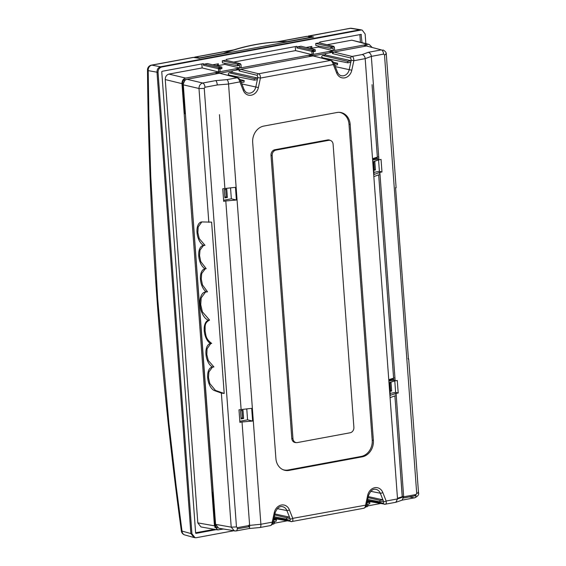 <?xml version="1.0" encoding="UTF-8"?>
<svg xmlns="http://www.w3.org/2000/svg" width="566" height="566" viewBox="0 0 566 566"><rect width="100%" height="100%" fill="white"/><g stroke="black" fill="none" stroke-linecap="round" stroke-linejoin="round"><path stroke-width="0.85" d="M361.384 29.913L359.743 29.828L160.716 66.746C158.232 67.453 156.994 69.271 157.001 72.215L190.876 533.547L194.173 537.537M233.312 530.837L196.303 537.7L195.051 537.7L191.924 533.766L158.048 72.434L157.001 72.215L190.876 533.547L182.011 531.071L176.097 485.6L168.894 423.333L157.673 299.209L150.733 176.068L148.872 115.032L148.193 70.616L157.001 72.215C157.03 69.307 158.268 67.488 160.716 66.746L359.743 29.828L362.233 30.132L365.141 34.017L365.834 43.532M158.048 72.434C158.077 69.554 159.308 67.743 161.734 67.007L151.886 65.147A4.811 2.462 79.5 0 0 151.426 65.147L193.098 57.414L199.09 58.248L313.628 37.002L308.711 36.054A0.481 0.417 100.9 0 0 308.336 36.549M308.229 36.061L350.411 28.321L362.233 30.132M242.029 421.974L252.62 421.054L251.686 408.348L238.986 409.812L239.906 422.363L242.029 421.974L249.627 525.404L237.338 527.682C237.373 529.896 236.8 531.007 235.605 531.014M236.362 530.873L248.615 528.602C249.394 528.672 249.733 527.604 249.627 525.397A3.849 0.417 -95.8 0 0 249.62 525.397L247.349 494.408M241.109 409.416L225.799 200.944L236.383 200.024L235.456 187.318L222.756 188.782L223.676 201.333L225.799 200.944M219.459 114.657L224.879 188.386M234.437 531.035L231.211 527.144L215.575 524.371L183.299 84.836L198.991 88.494C199.048 85.593 200.286 83.768 202.706 83.025A3.849 1.967 79.5 0 1 204.991 87.242L217.28 84.964L228.551 84.044L260.884 524.258L249.62 525.397M226.987 79.643L237.09 77.768C238.336 78.264 239.276 79.636 239.906 81.879L243.253 90.355A1.924 0.651 -21.5 0 0 244.017 89.428L240.677 80.952A1.924 0.651 158.5 0 1 239.906 81.879L228.551 83.994C228.324 81.716 227.801 80.266 226.987 79.643L215.717 80.613C216.537 81.242 217.054 82.693 217.28 84.964L204.991 87.242L204.255 88.374L236.461 526.932L231.211 527.144L221.363 393.08L224.193 393.455L211.613 222.134L202.253 221.943A12.02 6.332 -100.8 0 0 201.333 221.992A12.02 6.332 -100.8 0 0 197.102 233.334A12.02 6.332 -100.8 0 0 204.029 245.481A12.02 6.332 -100.8 0 0 203.06 245.531A12.02 6.332 -100.8 0 0 198.786 256.405A12.02 6.332 -100.8 0 0 205.239 268.822A12.02 6.332 -100.8 0 0 204.772 268.878A12.02 6.332 -100.8 0 0 200.47 279.427A12.02 6.332 -100.8 0 0 206.583 291.985A14.426 7.599 -100.8 0 0 205.168 291.999A14.426 7.599 -100.8 0 0 200.123 305.852A14.426 7.599 -100.8 0 0 208.656 320.271A12.02 6.332 -100.8 0 0 208.55 320.292A12.02 6.332 -100.8 0 0 204.276 331.167A12.02 6.332 -100.8 0 0 210.729 343.583A12.02 6.332 -100.8 0 0 210.262 343.64A12.02 6.332 -100.8 0 0 206.038 354.981A12.02 6.332 -100.8 0 0 212.958 367.129A12.02 6.332 -100.8 0 0 211.995 367.171A12.02 6.332 -100.8 0 0 207.764 378.477A12.02 6.332 -100.8 0 0 214.641 390.653L221.363 393.08M239.828 421.288L247.568 419.852L246.762 408.843M240.529 410.704L242.998 410.244L243.599 418.479L241.13 418.939L240.529 410.704M252.62 421.054L247.568 419.852M241.951 410.435L242.524 418.203L243.599 418.479M224.822 196.791L226.287 197.173L225.721 189.405M227.369 197.449L226.768 189.214L224.299 189.674L224.9 197.909L227.369 197.449L226.287 197.173M230.532 187.82L231.338 198.822L223.598 200.258M231.338 198.822L236.383 200.024M215.533 523.812L215.83 525.581M183.278 84.405L215.342 523.84M184.799 113.695L182.542 83.004C182.563 81.256 183.306 80.167 184.771 79.721L186.518 79.396M217.585 527.823L216.934 527.816L215.038 525.432L212.597 492.208M311.555 56.168L308.336 55.334M329.872 51.336L333.579 52.114M218.136 73.502L214.917 72.667M239.857 69.618L236.446 68.67M372.527 158.65L378.704 156.761M377.352 157.015L372.046 84.681M402.299 496.665L403.65 496.417L402.299 496.665L400.02 465.669L402.256 497.302L402.299 496.665L397.466 498.299L402.299 496.665M396.25 395.627L394.898 395.875L400.02 465.669M388.757 379.68L394.934 377.791M393.589 378.046L378.661 174.844L373.843 176.613M380.012 174.597L378.661 174.844M378.399 172.899L379.92 173.26M373.157 162.053L374.826 161.749L375.428 169.984L373.765 170.295M373.779 161.94L374.345 169.708L373.709 169.531M373.624 159.867L373.56 158.954L377.55 158.211L377.621 159.124M372.527 158.706L373.56 158.954M375.449 157.659L377.55 158.211M374.345 169.708L375.428 169.984M378.873 159.032L372.626 160.051M373.914 172.368L379.397 171.356L378.562 159.937M402.256 500.096L414.241 497.875C415.43 497.875 416.01 496.764 415.968 494.543L403.678 496.821L396.08 393.391L398.202 393.002L397.282 380.444L395.16 380.84L379.85 172.361L381.972 171.972L381.052 159.414L378.93 159.81L371.331 56.381L383.621 54.103A3.849 1.967 -100.5 0 0 381.343 49.886L366.485 45.98L381.343 49.886L368.332 52.305C370.129 52.963 371.126 54.322 371.331 56.388C371.155 54.371 370.157 53.013 368.332 52.305L362.176 54.562C363.867 55.029 364.872 56.388 365.183 58.638L397.516 498.915L395.853 502.29L384.958 504.256A1.924 1.606 -79.8 0 1 384.463 504.256L384.463 504.256A1.924 1.606 -79.8 0 1 383.331 503.273L383.663 501.702A1.924 0.651 -21.5 0 0 386.153 501.023A3.849 1.967 -100.5 0 0 386.153 501.016C386.536 503.209 386.139 504.285 384.958 504.256M379.85 172.361L374.069 174.484L373.135 161.777L372.746 161.699M373.135 161.777L378.93 159.81M398.202 393.002L395.627 392.387L390.144 393.398M396.08 393.391L389.91 395.415M395.103 380.062L388.863 381.081M394.792 380.968L395.627 392.387M388.983 382.729L395.16 380.84M389.995 391.325L391.658 391.014L391.056 382.779L389.387 383.083M390.299 395.514L389.366 382.807M391.658 391.014L390.575 390.738L390.009 382.97M393.851 380.154L393.78 379.241L389.79 379.984L389.854 380.897M393.78 379.241L391.679 378.689M396.15 394.29L394.629 393.922M394.898 395.875L390.073 397.643M389.939 390.561L390.575 390.738M388.764 379.736L389.79 379.984M381.972 171.972L379.397 171.356M373.68 174.385L374.069 174.484M310.493 54.937L314.18 55.68L332.73 52.242L332.447 53.579L350.63 57.987A1.924 1.599 -76.4 0 1 352.073 56.437C353.29 56.94 353.87 58.376 353.821 60.746L365.183 58.645L371.331 56.381L383.621 54.103L384.498 54.852C386.33 54.428 386.741 54.067 385.743 53.763M396.115 187.785L386.295 54.074C386.337 52.397 385.198 51.025 382.864 49.942M332.447 53.579L333.883 52.03L366.485 45.98M408.114 358.441L408.461 359.269L408.68 358.915L418.5 492.632C419.222 494.514 417.934 496.262 414.63 497.875L415.225 497.549M395.57 187.636L408.461 359.269M415.968 494.543L416.703 493.411C418.536 492.986 418.946 492.618 417.949 492.314M397.516 498.915L386.153 501.023L397.516 498.915L403.678 496.821L402.016 500.195L395.853 502.29M382.906 499.828L383.458 501.228L380.012 501.872L379.906 500.386L382.906 499.828L368.317 496.601M269.975 525.588C271.192 525.609 271.942 524.47 272.239 522.156L273.102 522.333L275.126 512.86L274.262 512.683A9.481 7.959 102.4 0 1 281.373 505.028A9.481 7.959 102.4 0 1 289.396 509.874L292.735 518.35C293.117 520.536 292.721 521.619 291.54 521.583A1.924 1.606 -79.8 0 1 291.044 521.59L291.044 521.59A1.924 1.606 -79.8 0 1 289.912 520.607L290.245 519.036A1.924 0.651 -21.5 0 0 292.735 518.35L366.52 504.999L368.544 495.533L367.681 495.349L365.657 504.822C365.36 507.136 364.61 508.282 363.393 508.254M366.52 504.999C366.138 506.704 365.226 507.787 363.789 508.254L291.54 521.583M350.17 124.393L373.376 440.419A14.426 12.112 102.4 0 1 362.233 456.833L289.12 470.396A14.426 12.112 102.4 0 1 283.417 469.858A14.426 12.112 102.4 0 1 275.897 458.502L252.684 142.476A14.426 12.112 102.4 0 1 263.834 126.069L336.947 112.507A14.426 12.112 102.4 0 1 339.444 112.344A14.426 12.112 102.4 0 1 350.17 124.393L349.003 124.195L372.216 440.221A14.256 11.971 -77.6 0 1 361.2 456.444L288.087 470.006A14.256 11.971 -77.6 0 1 282.936 469.653M367.709 499.424L380.012 501.872M366.994 502.785L369.669 502.29L369.775 503.768L366.662 504.348M367.221 501.709L369.895 502.29L367.235 501.66M289.488 517.161L290.04 518.562L286.594 519.199L286.488 517.72L289.488 517.161L274.892 513.935M235.994 531.014L218.738 528.255L215.575 524.371M208.819 222.282L198.999 88.586L204.255 88.374M214.641 390.653L215.49 390.434L209.809 383.529L208.493 377.579L208.889 372.003L212.462 367.122M224.193 393.455L215.49 390.434M183.299 84.836L183.292 84.744C183.32 81.837 184.558 80.011 187.006 79.275L219.601 73.226L237.692 77.783A1.924 1.62 -75.4 0 1 237.699 77.79A1.924 1.62 -75.4 0 0 237.09 77.768L219.601 73.226M220.924 73.431L220.761 73.014L239.312 69.568L235.322 68.875M217.075 72.264L220.761 73.014M231.289 75.54L231.169 76.092M257.693 78.044L257.353 79.608L254.353 80.167L254.247 78.681L257.693 78.044L231.989 72.264L232.286 70.87M239.312 69.568L239.022 70.906L240.465 69.356L313.026 55.9L331.11 60.456A1.924 1.62 -75.4 0 1 331.117 60.456A1.924 1.62 -75.4 0 0 330.509 60.435C331.761 60.937 332.695 62.31 333.324 64.545L260.402 78.08L257.82 77.521L257.212 75.32A1.924 1.599 -76.4 0 1 258.655 73.764C259.872 74.273 260.452 75.71 260.402 78.08L258.379 87.546A9.481 7.959 102.4 0 1 251.276 95.201A9.481 7.959 102.4 0 1 243.253 90.355M229.322 75.08C227.999 74.556 227.942 73.792 229.159 72.788L231.989 72.264M240.769 81.186L244.236 80.591L239.942 79.573M239.984 79.636L244.01 80.584L244.116 82.063L241.321 82.586M229.004 75.08L254.353 80.167M336.671 73.028A1.924 0.651 -21.5 0 0 337.435 72.094L334.096 63.618A1.924 0.651 158.5 0 1 333.324 64.545L336.671 73.028A9.481 7.959 102.4 0 0 344.694 77.867A9.481 7.959 102.4 0 0 351.797 70.219L353.821 60.746L351.238 60.194L350.63 57.987M314.342 56.105L314.18 55.68M332.73 52.242L328.74 51.548M324.707 58.213L324.587 58.765M351.111 60.718L350.771 62.281L347.772 62.833L347.666 61.354L351.111 60.718L325.408 54.937L325.705 53.544M322.74 57.753C321.417 57.223 321.361 56.459 322.578 55.461L325.408 54.937M334.188 63.852L337.654 63.258L333.36 62.246M333.402 62.31L337.428 63.251L337.534 64.736L334.739 65.253M322.422 57.746L347.772 62.833M365.183 58.645L353.821 60.746M212.958 367.129L213.927 366.945L208.274 360.478L206.809 354.549L207.071 348.84L210.743 343.583L211.677 343.399C205.168 338.595 206.123 334.909 205.069 330.912C205.43 327.134 203.781 323.059 209.597 320.094L202.38 311.824L200.746 304.664L201.192 297.907L205.614 291.943M206.583 291.985L207.524 291.801L202.494 284.96L201.255 279.052L201.708 273.555L205.253 268.822L206.187 268.638L200.767 261.591L199.536 255.648L200.003 250.151L203.527 245.474M204.029 245.481L204.991 245.304L199.239 238.583L197.852 232.64L198.178 226.994L201.8 221.936M209.597 320.094L208.656 320.271M249.033 528.559L260.119 527.491L270.371 525.588C271.807 525.121 272.72 524.038 273.102 522.333M274.262 512.683L272.239 522.156L260.884 524.265C260.983 526.465 260.65 527.533 259.872 527.462L260.091 527.491M274.291 516.751L286.594 519.199M273.576 520.112L276.25 519.616L276.357 521.102L273.236 521.675M273.803 519.043L276.477 519.623L273.817 518.994M338.921 112.323A14.256 11.971 -77.6 0 1 349.003 124.195M330.594 140.51L329.631 140.127A4.981 4.181 102.4 0 0 327.664 139.944L274.857 149.735A4.981 4.181 102.4 0 0 271.015 155.402L291.794 438.409A4.981 4.181 102.4 0 0 295.494 442.57L296.534 442.626A4.811 4.04 -77.6 0 1 292.962 438.608L272.175 155.6A4.811 4.04 -77.6 0 1 275.89 150.124L328.697 140.333A4.811 4.04 -77.6 0 1 330.594 140.51A4.811 4.04 -77.6 0 1 333.105 144.295L353.884 427.302A4.811 4.04 -77.6 0 1 350.17 432.771L297.369 442.57A4.811 4.04 -77.6 0 1 296.534 442.626M414.949 494.726A1.924 0.983 79.5 0 1 414.277 495.986L414.277 495.986A1.924 0.983 79.5 0 1 414.079 495.986M214.408 525.248L215.03 525.361M182.549 83.075L181.962 82.933M191.924 533.766L190.876 533.547L194.025 537.509L195.051 537.7M380.458 503.535L368.049 505.841M287.04 520.869L274.63 523.168M161.734 67.007L360.761 30.083M216.205 529.642L195.985 533.391L195.638 533.073L161.756 71.748L162.053 71.316L203.364 63.654L203.477 65.253L204.22 64.156L207.51 63.548L221.822 67.078L219.141 67.573L218.398 68.67L218.639 71.974L202.147 67.934L168.965 74.089C166.524 74.825 165.286 76.651 165.251 79.558L181.976 83.648L214.457 525.92L217.62 529.889L223.294 529.061M319.84 43.002L319.769 42.054L361.08 34.392L361.999 42.521M330.954 48.407L315.863 45.499L315.715 43.476L319.295 42.867L333.806 46.362L330.841 46.858L330.954 48.407L333.027 48.025L333.218 50.714L313.479 54.378L313.281 51.69L315.354 51.308L315.241 49.751L312.559 50.247L311.816 51.343L312.057 54.64L295.565 50.607L295.275 46.603M318.205 45.952L318.283 47.056L311.923 48.237L311.795 46.44L306.114 47.494M226.421 60.329L226.35 59.388L296.782 46.32L296.895 47.919L297.638 46.829L300.928 46.214L315.241 49.751M237.536 65.741L222.445 62.833L222.297 60.803L225.586 60.194L240.387 63.696L237.423 64.184L237.536 65.741L239.602 65.359L239.8 68.047L220.061 71.712L219.863 69.017L221.936 68.635L221.822 67.078M224.787 63.286L224.865 64.39L218.504 65.571L218.37 63.774L212.696 64.828M214.358 529.309L195.617 532.79M217.62 529.889L200.98 526.939L197.817 522.97L165.258 79.65M201.85 63.93L202.147 67.934M218.61 67.92L221.936 68.635M218.398 68.712L219.863 69.017M218.596 71.33L220.061 71.712M218.504 65.571L215.872 65.614M224.865 64.39L239.8 68.047M217.323 63.965L217.422 65.323M237.472 64.934L239.602 65.359M222.297 60.803L237.423 64.184M239.758 67.411L241.222 67.786L240.982 64.482L240.097 63.689L225.586 60.194M233.694 62.083L295.565 50.607M312.057 54.64L241.222 67.786M312.029 50.593L315.354 51.308M311.816 51.386L313.281 51.69M312.015 54.003L313.479 54.378M311.923 48.237L309.291 48.28M318.283 47.056L333.218 50.714M310.748 46.638L310.847 47.99M330.898 47.608L333.027 48.025M315.715 43.476L330.841 46.858M371.749 47.02L369.11 44.396L367.596 44.339L334.64 50.452L334.4 47.148L333.515 46.355L319.005 42.86M334.64 50.452L333.176 50.077M359.87 34.618L360.422 42.103M327.113 44.756L351.783 40.179L369.11 44.396M365.693 506.945L367.32 506.648L368.063 505.551L367.957 504.108M366.563 504.78L366.598 505.205M272.274 524.279L273.902 523.975L274.644 522.885L274.538 521.435M273.06 522.51L274.644 522.885M273.145 522.114L273.18 522.531M214.45 525.828L197.81 522.878M218.639 71.974L185.683 78.087C183.243 78.823 182.004 80.648 181.969 83.556L181.976 83.648M275.465 519.383L277.099 519.079M368.883 502.049L370.518 501.745M248.962 525.114L248.46 526.713L248.962 525.114M242.524 418.203L241.052 417.821M194.046 57.463L195.256 57.102A0.481 0.41 100.3 0 0 194.881 57.591M277.128 41.912L307.168 36.358A0.481 0.403 99.2 0 0 307.048 36.358L311.618 37.101L287.04 41.658A242.637 203.725 -77.6 0 0 255.386 44.672A242.637 203.725 -77.6 0 0 224.15 53.324L199.572 57.888L199.204 58.432M312.057 37.498L311.618 37.101L312.057 37.498M224.15 53.324L223.825 53.254A242.609 203.703 102.4 0 1 255.025 44.615A242.609 203.703 102.4 0 1 286.637 41.601L287.04 41.658M181.353 530.972A4.811 4.811 0 0 0 184.82 534.955A4.811 4.054 105.6 0 1 182.011 531.071A4.811 0.368 172.2 0 1 181.353 530.972C160.143 375.01 148.858 221.32 147.493 69.915L147.493 69.915A4.811 1.365 -0.5 0 0 148.193 70.616A4.811 4.104 100.3 0 1 151.886 65.147L193.586 57.407A0.481 0.396 98.7 0 1 193.699 57.407L199.147 58.234M349.944 28.321A4.811 4.811 0 0 1 351.592 28.3A4.811 4.019 99.2 0 0 350.411 28.321A4.811 2.462 -100.5 0 0 349.944 28.321L307.522 36.415M193.813 57.442A0.481 0.396 98.7 0 0 193.699 57.407L193.098 57.414M237.338 527.682L236.461 526.932M184.757 80.542L183.073 84.44M366.676 45.952L363.471 45.103M183.398 79.396L184.771 79.721M416.703 493.411L384.498 54.852M333.883 52.03L352.073 56.437L362.176 54.562M414.241 497.875L409.331 496.906M383.331 503.273L367.497 500.422M383.663 501.702L380.317 493.227L370.709 491.316M386.153 501.023L382.814 492.547A9.481 7.959 102.4 0 0 374.791 487.701A9.481 7.959 102.4 0 0 367.681 495.349M382.814 492.547A1.924 0.651 158.5 0 1 380.317 493.227A7.556 6.346 102.4 0 0 375.916 489.364C373.008 488.642 370.553 490.694 368.544 495.533M368.098 497.613L379.906 500.386M289.396 509.874A1.924 0.651 158.5 0 1 286.898 510.56L277.29 508.65M290.245 519.036L286.898 510.56A7.556 6.346 102.4 0 0 282.498 506.69C279.59 505.969 277.128 508.027 275.126 512.86M289.912 520.607L274.078 517.756M215.717 80.613L202.706 83.025L187.006 79.275M239.022 70.906L257.212 75.32M241.859 83.945L255.797 86.994L257.82 77.521M313.026 55.9L330.509 60.435L258.655 73.764L240.465 69.356M244.017 89.428C244.944 91.466 246.203 92.668 247.802 93.022A7.556 6.346 102.4 0 0 250.13 93.093A7.556 6.346 102.4 0 0 255.797 86.994L258.379 87.546M229.159 72.788L254.247 78.681M335.277 66.611L349.215 69.668L351.238 60.194M337.435 72.094C338.362 74.139 339.621 75.335 341.22 75.695A7.556 6.346 102.4 0 0 343.555 75.766A7.556 6.346 102.4 0 0 349.215 69.668L351.797 70.219M322.578 55.461L347.666 61.354M274.68 514.947L286.488 517.72M372.216 440.221L373.376 440.419M362.233 456.833L361.2 456.444M288.087 470.006L289.12 470.396M328.697 140.333L327.664 139.944M291.794 438.409L292.962 438.608M272.175 155.6L271.015 155.402M274.857 149.735L275.89 150.124M203.477 65.253L218.398 68.67M219.141 67.573L204.22 64.156M240.982 64.482L238.739 63.944M296.895 47.919L311.816 51.343M312.559 50.247L297.638 46.829M334.4 47.148L332.157 46.61M366.492 505.226L368.063 505.551M367.32 506.648L366.039 506.379M273.902 523.975L272.621 523.713M216.467 529.458L218.865 529.882M185.683 78.087L168.965 74.089M351.783 40.179L367.596 44.339M361.426 34.703L360.464 34.505M307.281 36.401A0.481 0.403 99.2 0 0 307.168 36.358L311.739 37.101M199.572 57.888L195.256 57.102L233.121 50.077M151.426 65.147A4.811 4.811 0 0 0 147.493 69.915M351.592 28.3L360.931 29.807M184.82 534.955L193.721 537.445M385.34 504.256L367.334 501.172M291.922 521.59L273.916 518.506M240.677 80.952C240.338 79.636 239.347 78.582 237.692 77.783M334.096 63.618C333.756 62.302 332.766 61.248 331.11 60.456M403.629 497.96L414.277 495.986L415.982 494.91M214.797 527.434L216.934 527.816M363.938 45.018L367.391 45.931M249.648 526.621L237.324 528.814M194.803 57.102L233.793 49.865M276.449 41.955L306.574 36.365"/></g></svg>

